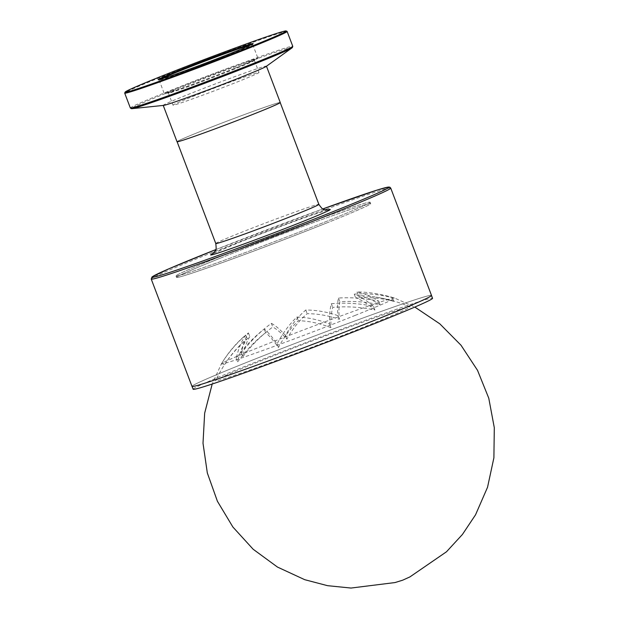 <?xml version="1.0" encoding="UTF-8"?>
<svg xmlns="http://www.w3.org/2000/svg" width="619" height="619" viewBox="0 0 619 619"><rect width="100%" height="100%" fill="white"/><g stroke="black" fill="none" stroke-linecap="round" stroke-linejoin="round"><path stroke-width="0.46" stroke-dasharray="3.1 2.32" d="M192.563 96.572A46.015 1.284 159.2 0 1 236.319 79.905A46.015 1.284 159.2 0 1 259.013 72.493A46.015 1.284 159.2 0 1 239.429 81.089A46.015 1.284 159.2 0 1 195.674 97.756A46.015 1.284 159.2 0 1 172.987 105.176A46.015 1.284 159.2 0 1 192.563 96.572M280.26 102.522A55.215 1.54 -20.8 0 0 253.032 111.42A55.215 1.54 -20.8 0 0 200.525 131.414A55.215 1.54 -20.8 0 0 177.026 141.736M256.73 112.851A55.145 1.54 159.2 0 1 204.293 132.822A55.145 1.54 159.2 0 1 177.096 141.712A55.145 1.54 159.2 0 1 228.102 120.69A55.145 1.54 159.2 0 1 280.19 102.545A55.145 1.54 159.2 0 1 256.73 112.851M292.431 47.462A86.157 2.406 -20.8 0 0 211.033 75.75A86.157 2.406 -20.8 0 0 131.375 108.642M130.346 107.985A86.869 2.422 159.2 0 1 210.692 74.868A86.869 2.422 159.2 0 1 292.764 46.286M287.061 31.376A86.869 2.422 -20.8 0 0 205.051 60.012A86.869 2.422 -20.8 0 0 124.705 93.051M163.548 105.4A55.215 1.54 159.2 0 1 163.215 105.354A55.215 1.54 159.2 0 1 186.706 95.04A55.215 1.54 159.2 0 1 239.213 75.038A55.215 1.54 159.2 0 1 266.441 66.14A55.215 1.54 159.2 0 1 266.216 66.403M234.833 68.98A46.015 1.284 159.2 0 1 191.611 85.453A46.015 1.284 159.2 0 1 168.414 93.09A46.015 1.284 159.2 0 1 168.383 93.059A46.015 1.284 159.2 0 1 210.94 75.526A46.015 1.284 159.2 0 1 254.409 60.383A46.015 1.284 159.2 0 1 254.409 60.422A46.015 1.284 159.2 0 1 234.833 68.98M234.949 68.167A46.75 1.308 -20.8 0 0 254.835 59.478A46.75 1.308 -20.8 0 0 210.677 74.814A46.75 1.308 -20.8 0 0 167.463 92.664A46.75 1.308 -20.8 0 0 191.031 84.904A46.75 1.308 -20.8 0 0 234.949 68.167M236.636 67.61A50.062 1.4 -20.8 0 0 257.937 58.256A50.062 1.4 -20.8 0 0 210.638 74.729A50.062 1.4 -20.8 0 0 164.337 93.809A50.062 1.4 -20.8 0 0 189.027 85.747A50.062 1.4 -20.8 0 0 236.636 67.61M251.283 44.692A50.062 1.4 159.2 0 1 252.707 44.498A50.062 1.4 159.2 0 1 252.707 44.545A50.062 1.4 159.2 0 1 231.405 53.853A50.062 1.4 159.2 0 1 184.377 71.773A50.062 1.4 159.2 0 1 159.145 80.083A50.062 1.4 159.2 0 1 159.114 80.052A50.062 1.4 159.2 0 1 160.306 79.247M355.167 315.396A92.641 2.584 -20.8 0 0 394.512 298.025A92.641 2.584 -20.8 0 0 394.496 298.025A92.641 2.584 -20.8 0 0 262.649 345.828A92.641 2.584 -20.8 0 0 221.409 363.771A92.641 2.584 -20.8 0 0 221.401 363.786A92.641 2.584 -20.8 0 0 265.83 349.402A92.641 2.584 -20.8 0 0 355.167 315.396M271.385 323.335A145.241 35.198 -110.4 0 1 285.506 335.49A143.887 103.404 67.5 0 1 305.778 310.018A145.241 111.265 -108.9 0 1 337.966 315.667A143.887 24.899 68.9 0 1 338.485 298.033A145.241 144.831 -88.9 0 1 378.797 301.229A143.887 63.123 70 0 0 357.001 291.967A145.241 123.08 66.6 0 1 374.766 293.46A145.241 123.08 66.6 0 1 392.4 297.685A143.887 127.027 72.2 0 0 354.261 294.133A145.241 54.31 68.6 0 1 373.582 306.397A143.887 142.416 -122 0 0 331.312 303.705A145.241 35.198 69.6 0 0 329.532 324.031A143.887 103.404 -112.5 0 0 296.919 317.029A145.241 111.265 71.1 0 0 277.072 343.855A143.887 24.899 -111.1 0 0 264.22 329.006A145.241 144.831 91.1 0 0 236.241 358.293A143.887 63.123 -110 0 1 245.697 335.072A145.241 123.08 -113.4 0 0 225.061 358.107A145.241 123.08 -113.4 0 0 222.639 361.836A143.887 127.027 -107.8 0 1 248.436 332.906A145.241 54.31 -111.4 0 0 241.456 353.124A143.887 142.416 58 0 1 271.385 323.335L272.778 326.994A143.887 142.416 -122 0 0 242.841 356.784A145.241 54.31 68.6 0 1 249.828 336.566A143.887 127.027 72.2 0 0 224.024 365.496A145.241 123.08 66.6 0 1 226.453 361.767A145.241 123.08 66.6 0 1 247.089 338.732A143.887 63.123 70 0 0 237.626 361.953A145.241 144.831 -88.9 0 1 265.605 332.666A143.887 24.899 68.9 0 1 278.457 347.514A145.241 111.265 -108.9 0 1 298.312 320.688A143.887 103.404 67.5 0 1 330.917 327.691A145.241 35.198 -110.4 0 1 332.705 307.364A143.887 142.416 58 0 1 374.975 310.057A145.241 54.31 -111.4 0 0 355.654 297.793A143.887 127.027 -107.8 0 1 393.792 301.345A145.241 123.08 -113.4 0 0 376.159 297.12A145.241 123.08 -113.4 0 0 358.393 295.627A143.887 63.123 -110 0 1 380.19 304.888A145.241 144.831 91.1 0 0 339.87 301.693A143.887 24.899 -111.1 0 0 339.359 319.327A145.241 111.265 71.1 0 0 307.171 313.678A143.887 103.404 -112.5 0 0 286.899 339.15A145.241 35.198 69.6 0 0 272.778 326.994M236.241 358.293L237.626 361.953M245.697 335.072L247.089 338.732M222.639 361.836L224.024 365.496M248.436 332.906L249.828 336.566M241.456 353.124L242.841 356.784M285.506 335.49L286.899 339.15M305.778 310.018L307.171 313.678M337.966 315.667L339.359 319.327M338.485 298.033L339.87 301.693M378.797 301.229L380.19 304.888M357.001 291.967L358.393 295.627M264.22 329.006L265.605 332.666M277.072 343.855L278.457 347.514M296.919 317.029L298.312 320.688M329.532 324.031L330.917 327.691M331.312 303.705L332.705 307.364M373.582 306.397L374.975 310.057M354.261 294.133L355.654 297.793M392.4 297.685L393.792 301.345M231.258 376.422A104.062 2.909 159.2 0 1 215.574 380.615A104.062 2.909 159.2 0 1 311.806 341.046A104.062 2.909 159.2 0 1 410.041 306.745A104.062 2.909 159.2 0 1 342.346 335.529A104.062 2.909 159.2 0 1 231.258 376.422M193.128 389.235A128.056 3.575 159.2 0 1 311.566 340.419A128.056 3.575 159.2 0 1 432.549 298.288M211.358 381.08A128.056 3.575 -20.8 0 0 346.369 331.42A128.056 3.575 -20.8 0 0 431.458 295.425A128.056 3.575 -20.8 0 0 310.483 337.556A128.056 3.575 -20.8 0 0 192.037 386.372A128.056 3.575 -20.8 0 0 211.358 381.08M191.998 386.388A128.102 3.575 159.2 0 1 246.509 362.448A128.102 3.575 159.2 0 1 368.328 316.054A128.102 3.575 159.2 0 1 431.497 295.41M220.209 256.545A103.806 2.902 159.2 0 1 318.917 218.948A103.806 2.902 159.2 0 1 370.108 202.22A103.806 2.902 159.2 0 1 274.101 241.789A103.806 2.902 159.2 0 1 176.036 275.942A103.806 2.902 159.2 0 1 220.209 256.545M220.248 256.529A103.729 2.894 -20.8 0 0 176.106 275.912A103.729 2.894 -20.8 0 0 274.101 241.789A103.729 2.894 -20.8 0 0 370.046 202.243A103.729 2.894 -20.8 0 0 318.886 218.964A103.729 2.894 -20.8 0 0 220.248 256.529M326.445 223.064A103.729 2.894 -20.8 0 0 370.588 203.682A103.729 2.894 -20.8 0 0 319.435 220.403A103.729 2.894 -20.8 0 0 220.79 257.968A103.729 2.894 -20.8 0 0 176.647 277.351A103.729 2.894 -20.8 0 0 227.807 260.638A103.729 2.894 -20.8 0 0 326.445 223.064M220.751 257.984A103.806 2.902 159.2 0 1 319.466 220.387A103.806 2.902 159.2 0 1 370.657 203.659A103.806 2.902 159.2 0 1 326.484 223.057A103.806 2.902 159.2 0 1 227.769 260.653A103.806 2.902 159.2 0 1 176.577 277.382A103.806 2.902 159.2 0 1 220.751 257.984M215.845 249.573A126.624 3.536 159.2 0 1 322.832 208.928L215.845 249.573M390.728 188.091A128.102 3.575 -20.8 0 0 269.714 230.229A128.102 3.575 -20.8 0 0 151.229 279.068M327.497 209.98A63.974 1.787 -20.8 0 0 237.874 242.965A63.974 1.787 -20.8 0 0 213.052 253.45M215.776 243.522A55.145 1.54 159.2 0 1 239.244 233.224A55.145 1.54 159.2 0 1 291.681 213.253A55.145 1.54 159.2 0 1 318.87 204.363M254.409 60.422L254.835 59.478M168.414 93.09L167.463 92.664M168.383 93.059L172.987 105.176M254.409 60.383L259.013 72.493M252.707 44.545L253.132 43.593M159.145 80.083L158.193 79.658M159.114 80.052L164.337 93.809M252.707 44.498L257.937 58.256M374.766 293.46A151.554 151.554 0 0 1 394.496 298.025L414.823 307.063M225.061 358.107A151.554 151.554 0 0 0 221.409 363.771L212.201 384.028M410.041 306.745A151.554 151.554 0 0 0 376.159 297.12M226.453 361.767A151.554 151.554 0 0 0 215.574 380.615M327.946 209.926L311.055 215.397C291.982 222.043 260.065 234.067 238.021 242.911L212.673 253.713M370.588 203.682L370.046 202.243M176.647 277.351L176.106 275.912M370.657 203.659L370.108 202.22M176.577 277.382L176.036 275.942"/><path stroke-width="0.93" d="M163.238 105.431L177.026 141.736A55.215 1.54 -20.8 0 0 229.192 123.568A55.215 1.54 -20.8 0 0 280.26 102.522L266.472 66.218M130.385 108.023L131.375 108.642A86.157 2.406 -20.8 0 0 131.87 108.665A86.157 2.406 -20.8 0 0 255.763 63.509A86.157 2.406 -20.8 0 0 292.083 47.81A86.157 2.406 -20.8 0 0 292.431 47.462L292.764 46.34A86.869 2.422 159.2 0 1 255.794 62.519A86.869 2.422 159.2 0 1 173.954 93.709A86.869 2.422 159.2 0 1 130.385 108.023A86.869 2.422 159.2 0 1 130.346 107.985L124.698 93.129A86.869 2.422 -20.8 0 0 167.54 79.124A86.869 2.422 -20.8 0 0 250.153 47.663A86.869 2.422 -20.8 0 0 287.123 31.43A86.869 2.422 -20.8 0 0 287.061 31.376L286.117 30.95A86.134 2.406 159.2 0 1 249.519 47.098A86.134 2.406 159.2 0 1 166.619 78.652A86.134 2.406 159.2 0 1 125.139 92.099A86.134 2.406 159.2 0 1 204.796 59.339A86.134 2.406 159.2 0 1 286.117 30.95M287.123 31.43L292.764 46.286A86.869 2.422 159.2 0 1 292.764 46.34M125.139 92.099L124.705 93.051A86.869 2.422 -20.8 0 0 124.698 93.129M292.083 47.81L266.216 66.403A55.215 1.54 159.2 0 1 242.95 76.462A55.215 1.54 159.2 0 1 163.548 105.4L131.87 108.665M160.306 79.247A50.062 1.4 159.2 0 1 205.415 60.971A50.062 1.4 159.2 0 1 251.283 44.692M231.521 53.041A50.797 1.416 -20.8 0 0 253.132 43.593A50.797 1.416 -20.8 0 0 205.144 60.26A50.797 1.416 -20.8 0 0 158.193 79.658A50.797 1.416 -20.8 0 0 183.804 71.224A50.797 1.416 -20.8 0 0 231.521 53.041M431.489 295.511L432.549 298.288A128.056 3.575 159.2 0 1 347.452 334.283A128.056 3.575 159.2 0 1 212.449 383.95A128.056 3.575 159.2 0 1 193.128 389.235L192.076 386.457M390.728 188.091L431.497 295.41A128.102 3.575 159.2 0 1 376.986 319.342A128.102 3.575 159.2 0 1 255.175 365.744A128.102 3.575 159.2 0 1 191.998 386.388L151.229 279.068A128.102 3.575 -20.8 0 0 214.406 258.417A128.102 3.575 -20.8 0 0 336.218 212.023A128.102 3.575 -20.8 0 0 390.728 188.091L389.815 187.162L388.515 187.039L377.52 189.948L322.832 208.928A126.624 3.536 159.2 0 1 388.631 187.124A126.624 3.536 159.2 0 1 334.949 210.893A126.624 3.536 159.2 0 1 168.19 272.917A126.624 3.536 159.2 0 1 215.845 249.573L168.647 268.909L152.026 276.933L151.229 279.068M213.052 253.45A63.974 1.787 -20.8 0 0 271.091 233.874A63.974 1.787 -20.8 0 0 327.497 209.98M327.946 209.926L324.039 209.477C323.195 209.872 321.47 208.17 318.87 204.363A55.145 1.54 159.2 0 1 295.402 214.669A55.145 1.54 159.2 0 1 242.965 234.64A55.145 1.54 159.2 0 1 215.776 243.522C216.356 248.103 216.201 250.517 215.311 250.78L212.673 253.713M414.823 307.063L439.823 323.845L461.008 345.232L477.528 370.34L488.77 398.195L494.302 427.737L493.892 457.82L487.54 487.261L475.547 514.791L462.455 534.421L446.485 551.784L409.917 576.908L402.652 580.196L395.03 582.556L351.004 588.05L327.536 585.675L304.718 579.686L277.467 567.066L253.171 549.262L232.891 527.032L217.416 501.274L207.326 472.978L203.009 443.235L204.657 413.183L212.201 384.028M318.87 204.363L280.221 102.622M215.776 243.522L177.127 141.782"/></g></svg>
